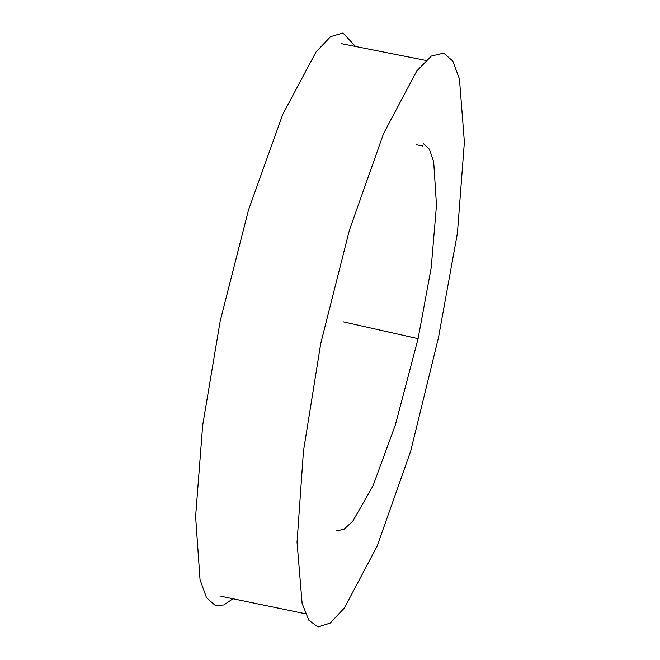 <?xml version="1.0" encoding="UTF-8"?>
<svg xmlns="http://www.w3.org/2000/svg" width="660" height="660" viewBox="0 0 660 660"><rect width="100%" height="100%" fill="white"/><g stroke="black" fill="none" stroke-linecap="round" stroke-linejoin="round"><path stroke-width="0.99" d="M320.785 343.291L349.387 230.249L383.617 133.435L416.815 70.917L431.318 56.075L443.685 53.122L452.818 61.075L459.451 79.019L464.384 142.057L457.421 233.112L438.496 337.507L410.718 451.06L377.091 546.274L344.429 607.918L330.165 623.098L317.988 627L308.798 620.202L302.115 603.413L297.041 542.207L303.443 451.234L320.785 343.291M336.402 530.92L343.975 529.295L352.745 521.251L372.974 485.925L395.34 425.04L418.077 338.687L431.203 267.729L436.491 205.21L433.678 161.65L429.363 149.168L423.283 143.558M343.084 321.791L418.077 338.687M355.278 46.192L342.969 33L330.586 36.655L316.049 51.934L282.744 114.419L248.482 210.07L220.176 321.115L202.669 425.37L195.616 516.541L200.046 579.727L206.506 597.721L215.581 605.69L223.814 604.956L233.195 598.595M416.221 144.68L422.755 146.033M341.104 43.609L425.906 60.448M305.423 613.767L220.894 596.244"/></g></svg>
